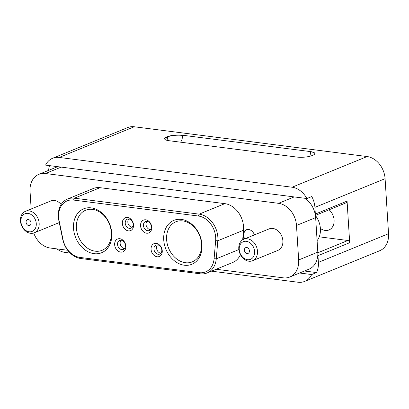 <?xml version="1.0" encoding="UTF-8"?>
<svg xmlns="http://www.w3.org/2000/svg" width="409" height="409" viewBox="0 0 409 409"><rect width="100%" height="100%" fill="white"/><g stroke="black" fill="none" stroke-linecap="round" stroke-linejoin="round"><path stroke-width="0.61" d="M134.259 126.764L59.208 157.439L292.077 187.22A20.726 15.992 67.8 0 1 306.888 198.539L311.77 196.545A20.726 15.992 -112.2 0 1 314.92 207.368L385.089 178.687A20.726 15.992 -112.2 0 0 367.124 156.55L134.259 126.764A20.726 15.992 -112.2 0 0 127.68 127.582L52.628 158.257A20.726 15.992 -112.2 0 0 45.588 165.118L306.888 198.539M167.409 136.703A10.777 2.745 176.4 0 1 182.445 135.221L310.4 151.586A10.777 2.745 176.4 0 1 314.812 153.503A10.777 2.745 176.4 0 1 312.742 155.292L312.011 155.589A10.777 2.745 176.4 0 1 296.98 157.071L169.019 140.706A10.777 2.745 176.4 0 1 164.607 138.789A10.777 2.745 176.4 0 1 166.678 137L167.409 136.703L166.678 137M59.208 157.439A20.726 15.992 -112.2 0 0 52.628 158.257M49.494 165.619A20.726 15.992 -112.2 0 0 48.645 170.354M304.894 198.283A20.726 15.992 67.8 0 1 315.293 214.71A2.071 1.6 67.8 0 0 315.339 214.065L314.92 207.368M315.405 215.385L346.183 202.803A2.071 1.6 -112.2 0 0 347.072 201.1L349.69 242.706A2.071 1.6 -112.2 0 0 347.89 240.492L317.849 252.767M304.475 271.014L316.556 272.558A20.726 15.992 -112.2 0 0 318.381 262.374L317.962 255.671A2.071 1.6 -112.2 0 0 317.824 255.006A20.726 15.992 -112.2 0 0 317.819 252.133L315.651 217.629A20.726 15.992 -112.2 0 0 315.293 214.71M316.556 272.558L311.673 274.551A20.726 15.992 67.8 0 1 304.633 281.418L379.685 250.743A20.726 15.992 -112.2 0 0 388.55 233.697L385.089 178.687M304.633 281.418A20.726 15.992 67.8 0 1 298.054 282.236L211.479 271.162M329.087 209.791A12.019 9.274 67.8 0 1 334.097 220.078A12.019 9.274 67.8 0 1 328.954 229.965A12.019 9.274 67.8 0 1 320.395 228.416M319.245 236.826L347.89 240.492M70.236 253.099L65.189 252.45A20.726 15.992 67.8 0 1 56.902 248.887M311.673 274.551L299.592 273.007M31.156 208.994L30.046 191.381A20.726 15.992 67.8 0 1 38.911 174.331A20.726 15.992 67.8 0 1 45.496 173.513L278.524 203.319A20.726 15.992 67.8 0 1 296.489 225.456L298.662 259.966A20.726 15.992 67.8 0 1 289.797 277.011A20.726 15.992 67.8 0 1 283.212 277.829L216.151 269.25M254.424 234.899A7.255 5.598 -112.2 0 0 246.305 229.792A7.255 5.598 -112.2 0 0 243.202 235.758A7.255 5.598 -112.2 0 0 244.086 239.122M67.725 250.267L50.179 248.023A20.726 15.992 67.8 0 1 33.712 233.007M242.68 239.812L243.503 230.252A21.554 16.631 -112.2 0 0 224.858 203.646L100.072 187.685A21.554 16.631 -112.2 0 0 93.226 188.539L67.541 199.035A21.554 16.631 67.8 0 1 74.387 198.186L199.173 214.147A21.554 16.631 67.8 0 1 217.818 240.748L216.264 258.805A21.554 16.631 67.8 0 1 207.082 272.956A21.554 16.631 67.8 0 1 200.236 273.81L80.87 258.539A21.554 16.631 67.8 0 1 62.679 239.163L58.814 220.415A21.554 16.631 67.8 0 1 67.541 199.035M207.082 272.956L232.772 262.46A21.554 16.631 -112.2 0 0 240.41 254.618M61.171 204.474A11.605 8.957 -112.2 0 0 50.798 200.967L25.414 211.341A11.605 8.957 67.8 0 1 39.162 223.278A11.605 8.957 67.8 0 1 34.198 232.828A11.605 8.957 67.8 0 1 20.45 220.886A11.605 8.957 67.8 0 1 25.414 211.341M252.527 260.753L277.91 250.38A11.605 8.957 -112.2 0 0 282.875 240.829A11.605 8.957 -112.2 0 0 269.127 228.892L243.744 239.265A11.605 8.957 67.8 0 1 257.491 251.203A11.605 8.957 67.8 0 1 252.527 260.753A11.605 8.957 67.8 0 1 238.784 248.81A11.605 8.957 67.8 0 1 243.744 239.265M317.824 255.006A20.726 15.992 67.8 0 1 308.953 269.183L289.797 277.011M246.596 229.684A7.255 5.598 -112.2 0 0 243.774 235.523A7.255 5.598 -112.2 0 0 244.664 238.887M317.093 240.625A18.962 14.632 -112.2 0 0 320.411 228.672A18.962 14.632 -112.2 0 0 315.426 215.543M79.862 257.414A20 15.435 67.8 0 1 62.981 239.434L59.116 220.686A20 15.435 67.8 0 1 73.564 200.062L198.35 216.018A20 15.435 67.8 0 1 215.65 240.707L214.096 258.764A20 15.435 67.8 0 1 199.224 272.68L79.862 257.414L80.87 258.539M20.9 221.601A9.535 7.357 67.8 0 1 28.006 213.38A9.535 7.357 67.8 0 1 36.268 223.565A9.535 7.357 67.8 0 1 29.162 231.785A9.535 7.357 67.8 0 1 20.9 221.601M239.234 249.526A9.535 7.357 67.8 0 1 246.336 241.305A9.535 7.357 67.8 0 1 254.602 251.489A9.535 7.357 67.8 0 1 247.496 259.71A9.535 7.357 67.8 0 1 239.234 249.526M111.775 233.222A23.732 18.313 -112.2 0 0 91.207 207.874A23.732 18.313 -112.2 0 0 73.523 228.329A23.732 18.313 -112.2 0 0 94.09 253.677A23.732 18.313 -112.2 0 0 111.775 233.222M128.365 230.881A6.943 5.358 -112.2 0 0 133.538 224.894A6.943 5.358 -112.2 0 0 127.521 217.476A6.943 5.358 -112.2 0 0 122.347 223.462A6.943 5.358 -112.2 0 0 128.365 230.881M157.087 256.775A6.943 5.358 -112.2 0 0 162.261 250.789A6.943 5.358 -112.2 0 0 156.243 243.375A6.943 5.358 -112.2 0 0 151.069 249.357A6.943 5.358 -112.2 0 0 157.087 256.775M201.98 244.761A23.732 18.313 -112.2 0 0 181.412 219.408A23.732 18.313 -112.2 0 0 163.728 239.868A23.732 18.313 -112.2 0 0 184.295 265.216A23.732 18.313 -112.2 0 0 201.98 244.761M146.57 233.207A6.943 5.358 -112.2 0 0 151.744 227.225A6.943 5.358 -112.2 0 0 145.727 219.807A6.943 5.358 -112.2 0 0 140.553 225.794A6.943 5.358 -112.2 0 0 146.57 233.207M120.67 252.118A6.943 5.358 -112.2 0 0 125.844 246.131A6.943 5.358 -112.2 0 0 119.827 238.718A6.943 5.358 -112.2 0 0 114.653 244.7A6.943 5.358 -112.2 0 0 120.67 252.118M31.084 222.9A3.103 2.393 67.8 0 1 29.76 225.456A3.103 2.393 67.8 0 1 26.084 222.261A3.103 2.393 -112.2 0 1 27.408 219.71A3.103 2.393 -112.2 0 1 31.084 222.9M249.418 250.824A3.103 2.393 67.8 0 1 248.089 253.381A3.103 2.393 67.8 0 1 244.413 250.185A3.103 2.393 -112.2 0 1 245.743 247.634A3.103 2.393 -112.2 0 1 249.418 250.824M111.325 232.511A21.657 16.713 67.8 0 1 102.061 250.323A21.657 16.713 67.8 0 1 76.411 228.043A21.657 16.713 67.8 0 1 85.675 210.226A21.657 16.713 67.8 0 1 111.325 232.511M129.459 228.38A4.872 3.758 67.8 0 1 125.379 224.147A4.872 3.758 67.8 0 1 127.322 219.173A4.872 3.758 67.8 0 1 128.866 218.979A4.872 3.758 67.8 0 1 132.945 223.212A4.872 3.758 67.8 0 1 131.003 228.186A4.872 3.758 67.8 0 1 129.459 228.38M158.181 254.275A4.872 3.758 67.8 0 1 154.101 250.047A4.872 3.758 67.8 0 1 156.039 245.068A4.872 3.758 67.8 0 1 157.588 244.873A4.872 3.758 67.8 0 1 161.667 249.107A4.872 3.758 67.8 0 1 159.725 254.086A4.872 3.758 67.8 0 1 158.181 254.275M201.53 244.045A21.657 16.713 67.8 0 1 192.266 261.862A21.657 16.713 67.8 0 1 166.616 239.582A21.657 16.713 67.8 0 1 175.88 221.765A21.657 16.713 67.8 0 1 201.53 244.045M147.664 230.712A4.872 3.758 67.8 0 1 143.59 226.479A4.872 3.758 67.8 0 1 145.527 221.499A4.872 3.758 67.8 0 1 147.076 221.31A4.872 3.758 67.8 0 1 151.151 225.538A4.872 3.758 67.8 0 1 149.213 230.518A4.872 3.758 67.8 0 1 147.664 230.712M121.764 249.618A4.872 3.758 67.8 0 1 117.685 245.39A4.872 3.758 67.8 0 1 119.622 240.41A4.872 3.758 67.8 0 1 121.171 240.216A4.872 3.758 67.8 0 1 125.251 244.449A4.872 3.758 67.8 0 1 123.308 249.429A4.872 3.758 67.8 0 1 121.764 249.618M128.753 218.968A4.872 3.758 -112.2 0 0 128.252 223.974A4.872 3.758 -112.2 0 0 132.056 227.317A4.872 3.758 -112.2 0 0 132.168 227.332M157.475 244.863A4.872 3.758 -112.2 0 0 156.974 249.868A4.872 3.758 -112.2 0 0 160.778 253.217A4.872 3.758 -112.2 0 0 160.89 253.227M146.959 221.295A4.872 3.758 -112.2 0 0 146.463 226.305A4.872 3.758 -112.2 0 0 150.261 229.648A4.872 3.758 -112.2 0 0 150.379 229.659M121.059 240.206A4.872 3.758 -112.2 0 0 120.558 245.211A4.872 3.758 -112.2 0 0 124.362 248.56A4.872 3.758 -112.2 0 0 124.474 248.57M292.077 187.22L367.124 156.55M310.4 151.586L182.445 135.221M180.538 142.179A6.631 3.865 -82.7 0 0 182.455 135.42A10.777 2.745 -3.6 0 0 167.424 136.903A6.631 5.118 -112.2 0 0 168.59 140.645M167.598 140.471A6.631 5.118 -112.2 0 1 166.693 137.199A10.777 2.745 -3.6 0 0 164.623 138.886M314.812 153.6A10.777 2.745 -3.6 0 0 310.416 151.785A6.631 3.865 97.3 0 1 309.746 156.304M315.339 214.065L347.072 201.1M349.69 242.706L317.962 255.671M318.381 262.374L388.55 233.697M61.156 167.112L45.496 173.513M278.524 203.319L294.189 196.918M296.489 225.456L315.651 217.629M298.662 259.966L317.819 252.133M73.564 200.062L74.387 198.186L100.072 187.685M198.35 216.018L199.173 214.147L224.858 203.646M215.65 240.707L217.818 240.748L243.503 230.252M214.096 258.764L216.264 258.805L238.851 249.572M62.981 239.434L62.679 239.163M59.116 220.686L58.814 220.415M199.224 272.68L200.236 273.81M57.669 166.667L38.911 174.331M59.259 222.583L34.198 232.828"/></g></svg>
